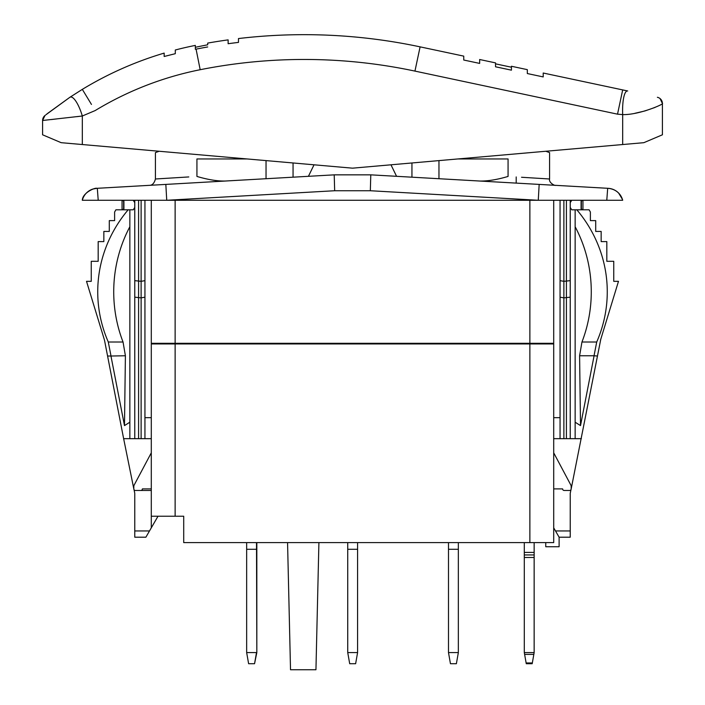 <?xml version="1.0" encoding="UTF-8"?>
<svg xmlns="http://www.w3.org/2000/svg" width="705" height="705" viewBox="0 0 705 705"><rect width="100%" height="100%" fill="white"/><g stroke="black" fill="none" stroke-linecap="round" stroke-linejoin="round"><path stroke-width="1.06" d="M183.714 542.603L183.714 516.227L183.714 542.603L529.869 542.603L529.869 343.943L175.131 343.943L175.131 516.227L151.293 516.227L151.293 490.477L134.188 490.477L134.77 493.341L134.77 530.944L149.504 530.944L151.293 527.842L151.293 516.227M545.758 542.603L545.758 546.736L559.109 546.736L559.109 537.201L570.23 537.201L570.23 493.341L570.979 489.675M570.23 530.944L555.496 530.944L553.707 527.842L553.707 488.891L562.608 488.891A1.586 1.586 0 0 0 564.194 490.477L569.596 490.477A1.586 1.586 0 0 0 571.182 488.891L600.792 339.211M553.707 488.891L553.707 343.309L151.293 343.309L151.293 200.273L166.732 200.273L82.318 200.273A15.889 15.889 0 0 1 96.823 188.323L130.866 186.393M166.732 200.273L538.267 200.273L539.166 184.41L370.786 174.849L334.214 174.849L97.316 188.297L165.834 184.41L166.732 200.273L334.663 190.738L334.214 174.849M574.134 186.393L608.177 188.323A15.889 15.889 93.3 0 1 622.682 200.273L538.267 200.273L370.337 190.738L370.786 174.849M76.898 116.651L82.318 116.008L82.318 144.534L61.168 142.683L42.591 134.796L42.591 120.493L42.591 134.796M82.318 144.534L352.5 168.169L622.682 144.534L622.682 114.607A23.432 5.693 -92.5 0 1 627.706 90.98L543.211 73.02L543.211 76.924L527.322 73.54L527.322 69.645L511.433 66.261L511.433 70.165L495.536 66.79L495.536 62.886L479.647 59.511L479.647 63.406L463.749 60.031L463.749 56.127L420.101 46.856A557.523 557.523 0 0 0 238.475 38.555L238.475 42.397A553.707 553.707 0 0 0 228.129 43.728L228.129 39.877A557.523 557.523 0 0 0 207.702 43.084L207.702 44.803A557.549 557.549 0 0 0 195.338 47.306L195.338 45.402A349.134 349.134 0 0 0 175.298 50.002L175.298 53.695L164.168 56.479L164.168 53.104A349.134 349.134 0 0 0 82.318 89.368L69.857 97.308L46.01 114.695M661.026 99.546A6.354 6.354 0 0 1 662.409 103.503L662.409 134.796L662.409 103.503C664.921 103.591 639.796 115.012 622.682 114.607L617.527 114.166L414.945 71.099A532.733 532.733 0 0 0 200.176 69.716A324.335 324.335 0 0 0 95.184 110.562L82.318 116.008L42.591 120.493A6.354 6.354 0 0 1 44.97 115.532L45.331 115.241M82.318 116.008A21.538 6.151 -106.3 0 0 69.857 97.308L82.318 89.368L90.073 102.137M42.926 118.44L43.472 117.25A6.354 6.354 89.2 0 1 43.675 116.933M43.648 116.968L44.953 115.541L42.591 120.493M51.456 119.542L57.211 118.845M70.253 97.105A21.538 6.151 73.7 0 0 69.857 97.308L47.755 113.311M662.409 134.796L643.832 142.683L622.682 144.534M634.852 113.311L644.449 111.073M645.04 110.914L655.068 107.424M662.409 103.503L660.039 98.55L662.409 103.503A6.354 6.354 -111.8 0 0 657.377 97.29M200.176 69.716L196.078 49.139A553.707 553.707 0 0 1 207.702 46.953M196.078 49.139L195.338 49.288L195.338 47.306A557.549 557.549 0 0 1 207.702 44.803M164.168 53.104L164.168 56.479L175.298 53.695M228.129 39.877L228.129 43.728M495.536 62.886L495.536 63.847L511.433 67.222L511.433 66.261M618.47 192.906A15.889 15.889 0 0 1 622.682 200.273C620.409 193.135 615.58 189.151 608.177 188.323L542.665 184.604M457.862 158.951L508.067 158.951L508.067 176.435C562.572 179.793 562.572 179.793 508.067 176.435C497.201 179.652 487.789 181.185 479.849 181.035L438.959 178.718L438.959 160.608M521.533 177.263L549.574 178.991C548.596 182.736 555.064 186.005 555.566 185.336L516.201 183.106L516.201 176.937M411.94 162.97L411.94 177.184M545.802 151.258L549.574 152.597L545.802 151.258M188.799 183.106L162.335 184.604L188.799 183.106M159.198 151.258L155.426 152.597L159.198 151.258M188.799 176.937L155.426 178.991L155.426 152.597M247.138 158.951L196.933 158.951L196.933 176.435C142.419 179.793 142.419 179.793 196.933 176.435C207.808 179.652 217.219 181.185 225.151 181.035L266.041 178.718L266.041 160.608M163.005 184.569L225.151 181.035M293.06 162.97L293.06 177.184M390.967 164.803L396.571 176.312M308.429 176.312L314.033 164.803M98.215 200.273L97.316 188.297M93.272 188.931A15.889 15.889 -93.3 0 1 96.823 188.323C95.325 187.398 82.511 192.685 82.318 200.273A15.889 15.889 -93.3 0 1 86.442 192.994M606.785 200.273L607.684 188.297L539.166 184.41M581.361 200.916L581.361 209.174M582.577 209.808L581.087 208.812L581.087 201.269L582.577 200.273M571.737 200.273L570.23 202.661L570.23 200.273M570.23 438.669L570.23 202.661M570.23 207.42L571.737 209.808L575.148 209.808L575.148 226.754A131.914 123.957 -90 0 1 581.96 342.004L579.598 355.761L580.515 425.6L575.148 422.207L575.148 438.669L581.361 438.669M613.747 261.299L606.82 261.299L613.747 261.299L613.747 281.33L618.488 281.33L600.51 340.127M590.385 220.612L595.707 220.612L590.385 220.612L590.385 212.038L589.098 209.808L576.84 209.808A140.374 131.914 180 0 1 596.712 342.004L594.033 355.761L579.598 355.761M595.707 220.612L595.707 231.425L601.154 231.425L601.154 241.595L606.82 241.595L606.82 261.299M594.033 355.761L597.426 356.025M596.712 342.004L581.96 342.004M576.84 209.808L575.148 209.808M575.148 422.207L575.148 226.754M594.042 356.025L580.515 425.6M553.707 438.669L575.148 438.669M553.707 452.83L570.812 485.014A3.181 3.181 0 0 1 571.182 486.503L571.182 488.891M553.707 527.842L553.707 542.603L529.869 542.603M151.293 343.309L151.293 343.943L175.131 343.943M529.869 343.943L553.707 343.943M151.293 417.686L144.939 417.686L144.939 200.273M151.293 343.943L151.293 490.477M175.131 516.227L183.714 516.227M559.109 537.201L555.496 530.944M134.77 530.944L134.77 537.201L145.891 537.201L149.504 530.944M151.293 527.842L158.008 516.227M134.188 490.477L134.02 489.675M151.293 452.83L134.188 485.014A3.181 3.181 0 0 0 133.818 486.503L133.818 488.891L123.639 438.669L104.49 340.127L86.512 281.33L91.253 281.33L91.253 261.299L98.18 261.299L91.253 261.299M123.639 209.174L123.639 200.916M122.423 200.273L123.913 201.269L123.913 208.812L122.423 209.808M134.77 438.669L134.77 207.42L133.263 209.808L129.852 209.808L129.852 226.754A131.914 123.957 -90 0 0 123.04 342.004L125.402 355.761L124.485 425.6L110.958 356.025L125.402 355.761M134.77 207.42L134.77 200.273M133.263 200.273L134.77 202.661M151.293 438.669L123.639 438.669M144.939 297.184L141.123 297.854L134.77 297.184M144.939 280.652L141.123 281.33L134.77 280.652M144.939 438.669L144.939 417.686M109.293 220.612L114.615 220.612L109.293 220.612L109.293 231.425L103.847 231.425L103.847 241.595L98.18 241.595L98.18 261.299M129.852 209.808L128.16 209.808A140.374 131.914 180 0 0 108.288 342.004L110.967 355.761M128.16 209.808L115.902 209.808L114.615 212.038L114.615 220.612M110.958 356.025L107.574 356.025M129.852 438.669L129.852 422.207L124.485 425.6M108.288 342.004L123.04 342.004M129.852 422.207L129.852 226.754M86.512 281.33L91.253 281.33M98.18 241.595L103.847 241.595M103.847 231.425L109.293 231.425M104.208 339.211L104.49 340.127M140.806 490.477A1.586 1.586 0 0 0 142.392 488.891L151.293 488.891M133.818 488.891A1.586 1.586 0 0 0 135.404 490.477M553.707 343.309L553.707 200.273M553.707 417.686L560.061 417.686L560.061 200.273M560.061 438.669L560.061 417.686M560.061 280.652L563.877 281.33L570.23 280.652M560.061 297.184L563.877 297.854L570.23 297.184M158.29 343.943L158.396 343.309M546.604 343.309L546.71 343.943M318.907 542.603L315.946 669.75L290.522 669.75L287.561 542.603M524.3 542.603L524.3 652.583L526.265 663.713L532.196 663.713L532.328 662.964L526.133 662.964M534.152 542.603L534.152 652.583L532.328 662.964M534.152 554.941L524.3 554.941M448.495 652.583L450.451 663.713L456.382 663.713L458.347 652.583L448.495 652.583L448.495 542.603M448.495 549.283L458.347 549.283L458.347 542.603M458.347 652.583L458.347 549.283M347.732 652.583L349.698 663.713L355.628 663.713L357.585 652.583L347.732 652.583L347.732 542.603M347.732 549.283L357.585 549.283L357.585 542.603M357.585 652.583L357.585 549.283M246.653 549.283L256.823 549.283L256.823 652.583L254.549 663.713L256.505 652.583L246.653 652.583L246.653 542.603M256.823 652.583L256.505 542.603M246.653 652.583L248.618 663.713L254.549 663.713M256.823 549.283L256.823 542.603M618.488 281.33L613.747 281.33M601.154 231.425L595.707 231.425M606.82 241.595L601.154 241.595M82.318 89.368L91.465 104.437M617.527 114.166L622.682 89.914M414.945 71.099L420.101 46.856M334.663 190.738L370.337 190.738M138.585 438.669L138.585 200.273M141.123 438.669L141.123 200.273M175.131 200.273L175.131 343.309M529.869 343.309L529.869 200.273M563.877 200.273L563.877 438.669M566.415 200.273L566.415 438.669M175.237 343.943L175.281 343.309M529.719 343.309L529.763 343.943M534.152 652.583L524.3 652.583M533.835 654.381L524.617 654.381M534.152 557.479L524.3 557.479M534.152 552.394L524.3 552.394M47.737 113.329L46.186 114.562M147.213 185.459L149.319 185.344M149.434 185.336C152.289 185.353 154.289 183.238 155.426 178.991M89.041 190.879L91.359 189.627M92.857 189.063L96.823 188.323M622.392 199.286L618.664 193.1M618.62 193.055L617.104 191.698M614.214 189.892L613.235 189.46M612.266 189.107L609.217 188.42M549.574 178.991L549.574 152.597M582.947 200.273L582.947 209.808M122.053 209.808L122.053 200.273"/></g></svg>
